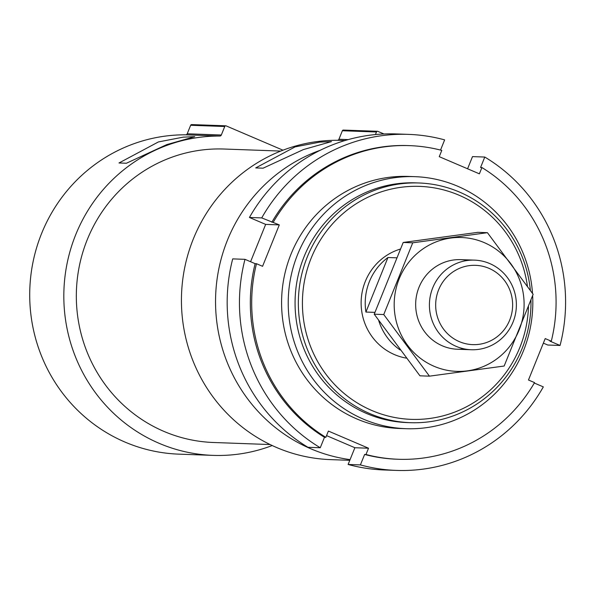 <?xml version="1.0" encoding="UTF-8"?>
<svg xmlns="http://www.w3.org/2000/svg" width="595" height="595" viewBox="0 0 595 595"><rect width="100%" height="100%" fill="white"/><g stroke="black" fill="none" stroke-linecap="round" stroke-linejoin="round"><path stroke-width="0.89" d="M272.213 445.536A159.72 154.908 -87.9 0 1 212.973 455.376A159.72 154.908 -87.9 0 1 63.858 292.591A159.72 154.908 -87.9 0 1 219.8 136.047A1.681 1.629 -87.9 0 0 221.318 135.013L224.754 126.504A1.123 1.086 -87.9 0 1 226.174 125.902L282.982 150.193M212.973 455.376L178.864 454.149A159.72 154.908 -87.9 0 1 29.75 291.364A159.72 154.908 -87.9 0 1 185.692 134.812L219.8 136.047M126.393 163.246L166.719 144.63L194.773 136.664L183.201 137.155L158.411 141.937L118.993 162.978L126.393 163.246M350.076 459.615A159.72 154.908 -87.9 0 1 216.297 317.358A159.72 154.908 -87.9 0 1 320.296 150.245M349.793 460.322L330.582 459.623A159.72 154.908 -87.9 0 1 181.468 296.838A159.72 154.908 -87.9 0 1 337.41 140.294L344.907 140.569M263.102 168.184L303.428 149.561L331.482 141.603L319.917 142.093L295.12 146.876L255.709 167.916L263.102 168.184M528.472 306.797A116.568 113.057 -87.9 0 1 391.309 416.79A116.568 113.057 -87.9 0 1 311.125 258.245A116.568 113.057 -87.9 0 1 429.776 187.209A116.568 113.057 -87.9 0 1 527.415 286.18M406.281 358.116A56.042 54.353 -87.9 0 1 365.315 281.413A56.042 54.353 -87.9 0 1 400.316 249.089M530.963 300.17A119.93 116.315 -87.9 0 1 410.334 422.688A119.93 116.315 -87.9 0 1 307.303 256.928A119.93 116.315 -87.9 0 1 418.992 182.985A119.93 116.315 -87.9 0 1 530.383 290.367M410.334 422.688L407.062 422.569A119.93 116.315 -87.9 0 1 304.023 256.809A119.93 116.315 -87.9 0 1 415.719 182.866L418.992 182.985M532.644 295.633A126.095 122.295 -87.9 0 1 405.969 428.697A126.095 122.295 -87.9 0 1 297.641 254.422A126.095 122.295 -87.9 0 1 415.072 176.67A126.095 122.295 -87.9 0 1 532.51 293.395M375.43 134.559L376.471 131.986A1.123 1.086 -87.9 0 1 377.892 131.383L383.961 133.972M337.41 140.294A1.681 1.629 -87.9 0 0 338.927 139.26L342.363 130.751A1.123 1.086 -87.9 0 1 343.404 130.067L377.52 131.294M270.123 444.547L213.441 442.494A146.831 142.406 -87.9 0 1 87.294 239.562A146.831 142.406 -87.9 0 1 224.04 149.025L280.721 151.071M185.692 134.812A1.681 1.629 -87.9 0 0 187.209 133.778L190.645 125.277A1.123 1.086 -87.9 0 1 191.687 124.586L225.795 125.813M440.531 150.066L444.644 139.885A168.125 163.06 -87.9 0 0 408.587 134.381A168.125 163.06 -87.9 0 0 261.718 217.911L279.3 224.895L262.566 266.307L256.482 263.711A156.916 152.194 -87.9 0 0 325.852 437.34L324.483 437.295A156.916 152.194 -87.9 0 1 255.121 263.659L244.984 259.331L232.704 258.885A168.125 163.06 -87.9 0 0 307.979 447.306L320.259 447.745A168.125 163.06 -87.9 0 1 244.984 259.331M256.482 263.711L255.121 263.659M271.848 222.24A156.916 152.194 -87.9 0 1 408.185 145.582L409.546 145.634A156.916 152.194 -87.9 0 1 441.788 150.394L439.251 156.671L479.384 173.829L481.92 167.552L480.559 167.5L484.784 157.05A168.125 163.06 -87.9 0 1 560.059 345.464L547.772 345.026L543.361 343.137M273.217 222.292A156.916 152.194 -87.9 0 1 409.546 145.634M481.92 167.552A156.916 152.194 -87.9 0 1 551.29 341.188L549.921 341.136L560.059 345.464M320.259 447.745L324.483 437.295M261.718 217.911L249.439 217.465A168.125 163.06 -87.9 0 1 396.307 133.935L408.587 134.381M484.784 157.05L472.504 156.604L467.581 168.787M325.852 437.34L328.388 431.063L368.521 448.221L365.985 454.506L364.623 454.454L360.399 464.911L348.12 464.464A168.125 163.06 -87.9 0 0 384.177 469.976L396.456 470.414A168.125 163.06 -87.9 0 1 360.399 464.911M551.29 341.188L545.206 338.585L528.472 380.004L534.555 382.6A156.916 152.194 -87.9 0 1 398.219 459.266A156.916 152.194 -87.9 0 1 365.985 454.506M402.651 428.534A126.095 122.295 -87.9 0 1 281.666 298.036A126.095 122.295 -87.9 0 1 411.755 176.603M398.219 459.266L396.858 459.214A156.916 152.194 -87.9 0 1 364.623 454.454M534.303 383.031L543.324 386.884A168.125 163.06 -87.9 0 1 396.456 470.414M368.521 448.221L354.88 447.73L348.12 464.464M354.88 447.73L326.543 435.614M249.439 217.465L265.66 224.397L250.577 261.718M279.3 224.895L265.66 224.397M400.108 349.942A56.042 54.353 -87.9 0 1 378.703 320.541M374.902 312.375L365.91 312.055L387.947 257.509A56.042 54.353 92.1 0 0 365.91 312.055M396.56 257.821L387.947 257.509M509.67 320.17A39.679 38.482 -87.9 0 1 443.565 329.132A39.679 38.482 -87.9 0 1 469.217 265.645A39.679 38.482 -87.9 0 1 509.67 320.17M513.031 322.103A44.833 43.48 -87.9 0 1 471.277 349.741A44.833 43.48 -87.9 0 1 429.441 303.368A44.833 43.48 -87.9 0 1 474.512 260.134A44.833 43.48 -87.9 0 1 513.031 322.103M429.464 376.159L419.944 375.809L374.225 314.205L403.209 242.463L477.911 232.333L487.431 232.682L412.737 242.805L383.753 314.547L429.464 376.159L504.158 366.029L533.142 294.287L487.431 232.682M403.209 242.463L412.737 242.805M374.225 314.205L383.753 314.547M467.618 260.454A44.833 43.48 92.1 0 0 415.689 302.87A44.833 43.48 92.1 0 0 464.42 348.93M484.137 242.574A66.967 64.952 92.1 0 0 394.723 313.178A66.967 64.952 92.1 0 0 498.565 357.58A66.967 64.952 92.1 0 0 484.137 242.574M342.363 130.751L376.471 131.986M338.927 139.26L348.268 139.594M190.645 125.277L224.754 126.504M187.209 133.778L221.318 135.013M415.072 176.67L408.438 176.432M405.969 428.697L399.334 428.46M474.512 260.134L460.761 259.636M471.277 349.741L457.525 349.25"/></g></svg>
